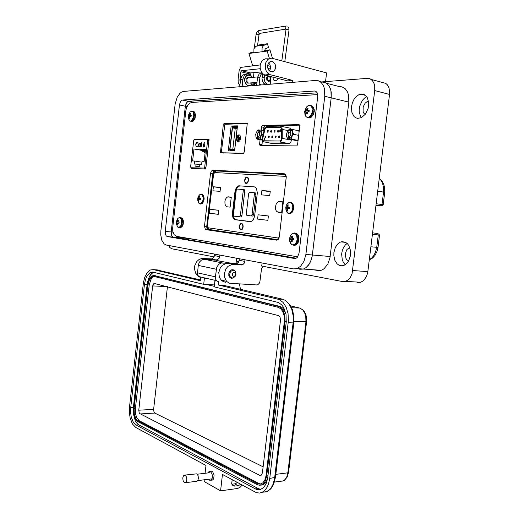<?xml version="1.0" encoding="UTF-8"?>
<svg xmlns="http://www.w3.org/2000/svg" width="519" height="519" viewBox="0 0 519 519"><rect width="100%" height="100%" fill="white"/><g stroke="black" fill="none" stroke-linecap="round" stroke-linejoin="round"><path stroke-width="0.78" d="M224.176 123.444L226.414 123.892L247.414 123.36L226.128 124.002L224.098 123.457L223.306 124.709L220.419 152.807L243.405 153.52L244.274 152.093L247.329 123.159L224.098 123.457M212.829 170.232L211.376 171.082L210.532 173.34L204.499 226.161L205.239 229.177L206.037 229.632L276.621 240.18L278.379 239.233L279.274 236.936L286.313 176.726L285.703 174.695L284.282 173.826L212.829 170.232L285.152 174.125L215.067 170.576L213.951 171.049L212.771 173.677L206.744 226.388L207.483 229.404L208.281 229.859L277.094 240.135L208.281 229.859L217.182 230.747M240.699 138.391L240.563 136.361L239.72 135.07L238.519 134.959L237.488 135.809L236.658 137.678L236.521 139.663L237.105 141.324L237.987 141.908L239.739 140.973L240.699 138.391L237.17 140.831L238.299 139.553L238.571 137.198L237.734 135.907L240.524 138.359M239.531 134.966L238.026 135.959M237.721 136.452L237.112 138.346L237.215 140.441M223.819 153.099L221.827 152.716L221.431 151.561L224.876 124.3L247.446 123.47M237.358 140.863L238.273 141.927M232.59 150.867L230.118 150.432L229.709 149.55L232.227 127.629L232.934 126.694L237.404 126.597M234.698 150.069L230.274 149.991L229.995 149.297L232.525 127.577L232.914 127.155L237.332 127.071M234.627 150.536L230.267 150.465M234.776 149.394L233.05 149.355L232.856 148.94L235.165 128.894L235.457 128.427L237.196 128.407M297.342 140.519L298.107 140.26M299.165 131.32L298.749 131.112M296.965 140.383L297.348 140.552M280.202 141.953L289.31 143.698L290.75 142.427L291.334 140.162L282.219 138.378L281.486 140.915L279.89 141.992L288.992 143.731L272.533 143.633L262.672 141.564L262.043 138.787L264.852 127.771L266.682 126.37L280.39 126.104L281.836 127.291L282.278 129.432L287.967 130.593M281.538 138.917L281.077 140.247L280.124 140.96L263.191 140.792L262.646 138.839L265.241 128.42L266.669 127.363L280.734 127.343L281.609 129.322L281.538 138.917M278.586 136.912L278.982 136.062L279.657 136.075L279.443 137.756L278.826 137.801L278.586 136.912M277.516 131.21L277.912 130.36L278.58 130.373L278.301 132.098L277.691 132.034L277.516 131.21M275.115 136.925L275.563 136.03L276.173 136.095L275.9 137.814L275.291 137.749L275.115 136.925M271.677 136.938L272.125 136.049L272.722 136.114L272.514 137.775L271.911 137.82L271.677 136.938M268.271 136.951L268.719 136.069L269.309 136.134L269.043 137.833L268.446 137.769L268.271 136.951M264.904 136.964L265.287 136.134L265.936 136.153L265.728 137.795L265.138 137.84L264.904 136.964M274.058 131.255L274.389 130.464L275.057 130.36L274.895 132.085L274.292 132.131L274.058 131.255M270.633 131.301L271.08 130.405L271.677 130.47L271.405 132.176L270.808 132.111L270.633 131.301M267.24 131.339L267.687 130.451L268.278 130.516L268.005 132.215L267.415 132.15L267.24 131.339M280.818 126.234L289.699 128.037L291.049 129.426M266.76 127.363L265.566 128.05L264.651 129.873M262.692 138.592L262.77 140.124L263.509 140.921M280.461 131.06L280.039 131.735L279.65 131.398L280.189 129.646L280.526 130.178L280.078 130.029L279.897 130.587L280.318 130.477L280.461 131.06M264.619 139.695L264.015 140.214L264.255 138.19L264.619 139.695M279.955 131.742L279.728 130.73L280.234 129.646M279.897 130.587L280.247 130.431M264.327 139.63L264.658 139.377M280.085 131.411L280.091 130.762L280.007 131.398M280.117 130.769L280.117 131.411M258.54 138.774L260.246 137.204L261.167 134.402L260.901 131.618L259.552 130.068L259.273 132.455L259.785 134.415L258.819 136.387L258.657 138.988L260.259 139.137L260.674 136.718L262.413 134.544L261.213 132.131L261.323 129.977L259.552 130.068M258.073 132.468L258.352 130.081L257.541 130.574L256.373 132.196L255.737 134.447L256.029 137.282L257.34 138.781L257.255 133.753L258.073 132.468L259.513 132.754M255.919 136.945L257.048 139.137L257.34 138.781M289.55 138.735L291.418 137.087L292.418 134.155L292.113 131.236L290.627 129.614L290.335 132.118L290.899 134.168L289.849 136.231L289.693 138.995L291.38 139.111L291.879 136.581L293.722 134.304L292.45 131.774L292.515 129.523L290.627 129.614M289.816 136.497L288.525 136.238L287.954 134.901L289.505 129.439L287.747 130.866M289.31 129.633L287.494 131.223L286.462 134.2L286.657 136.795L287.591 138.346L288.233 138.735L288.525 136.238M290.595 132.423L289.012 132.131M286.553 136.4L287.721 138.93L288.233 138.735M292.515 129.523L298.483 130.749L299.119 131.709M298.204 139.488L297.303 140.318L295.661 140.402L287.863 139.111M191.115 167.78L191.401 168.364L205.407 169.045L205.868 168.338L209.034 139.572L194.651 139.364L194.34 139.702M260.103 139.715L259.571 144.327L260.084 145.592L296.81 145.891L297.595 144.587L299.781 126.117L299.119 124.618L262.484 125.41L261.693 126.409L261.239 129.971M317.667 94.601L191.654 102.464L189.74 103.236L187.82 105.221L186.438 108.062L185.893 110.56L172.671 227.86L172.788 231.318L174.215 234.737L176.726 236.392L297.75 256.814M299.703 125.15L264.761 125.883L263.957 127.019L263.542 130.418M262.303 141.038L261.998 145.618M193.315 168.124L193.366 168.454M218.207 171.062L214.516 170.68L213.458 171.646L212.816 173.352L206.711 226.764L207.042 228.723L208.281 229.859L206.037 229.632M196.766 146.507L196.026 145.962L195.845 144.548L196.792 142.719L197.557 142.699L198.031 143.38L198.264 143.101L197.441 142.148L196.364 142.608L195.657 144.269L196.163 146.786L197.175 146.871L197.934 146.021L196.727 146.501M203.513 144.282L203.176 146.65L203.695 147.065L204.304 146.689L204.642 144.905L203.779 144.295L204.681 142.414L203.513 144.282L203.247 146.209L203.708 147.065M199.199 146.948L200.036 146.313L200.204 146.903L200.587 143.51L200.282 144.139L199.348 143.497L198.576 144.49L198.466 146.118L199.199 146.948L198.42 145.177M190.609 166.878L190.986 167.76L204.642 168.104L207.658 139.754L193.769 139.994L190.609 166.878M199.802 143.478L199.056 143.951L198.608 145.21M199.718 143.893L200.282 144.392L200.328 145.385L199.302 146.546M198.654 145.184L199.14 144.055L199.873 143.99L200.178 145.061L199.679 146.345L198.946 146.403L198.654 145.184M203.779 144.295L204.227 144.288M204.071 144.756L204.622 145.703L203.837 146.598M203.954 144.73L204.434 145.67L203.701 146.579L203.312 145.56L203.954 144.73M197.862 145.91L196.954 146.54M197.512 142.167L196.545 142.641L195.845 144.301L195.91 146.092L196.649 146.974M197.421 142.641L198.148 143.238M383.184 204.635L384.78 192.354L383.535 192.075L383.619 187.891L382.594 183.272L381.212 180.58L379.305 178.432M369.346 259.688L371.714 258.001L373.699 255.685L375.529 252.195L376.749 247.336L378.014 247.427L379.519 235.165L378.26 234.997L377.54 233.505L372.642 232.81M376.016 205.252L379.804 205.719L375.996 205.407M376.204 203.759L383.269 204.661L382.678 205.647L381.082 205.758L381.99 204.596L383.535 192.075L377.748 191.141M246.895 177.42L247.842 178.036L248.309 180.112L247.602 182.312L246.227 183.162L245.059 182.117L244.825 180.456L245.526 178.27L246.895 177.42M240.803 229.904L239.402 228.431L239.214 226.303L240.258 223.799L241.607 223.241L242.931 224.552L243.152 227.037L242.217 229.249L240.803 229.904M242.496 228.873L241.056 229.69L239.765 228.444M240.187 224.442L241.672 223.488L242.95 224.597M246.175 183.642L245.007 182.824L244.559 180.164L245.617 177.602L246.992 176.947L248.212 177.926L248.582 180.288L247.777 182.649L246.175 183.642M247.771 182.662L246.272 183.415L245.059 182.117M245.649 178.108L247.148 177.213L248.4 178.38M278.197 212.355L276.335 211.129L275.589 209.391L275.394 207.243L276.173 204.045L277.282 202.449L278.658 201.612L282.9 201.852L281.616 212.719L278.197 212.355M227.192 206.847L225.603 205.719L224.974 204.097L224.948 201.048L225.544 199.114L226.524 197.648L227.724 196.902L231.273 197.116L230.112 207.165L227.192 206.847M234.958 191.641L236.223 187.833L238.708 185.821L254.193 186.872L255.413 187.32L256.418 188.423L257.353 192.77L254.595 216.429L253.142 220.03L250.969 221.626L234.569 219.537L232.804 217.137L232.467 213.238L234.958 191.641L235.717 191.745L236.262 189.435L237.572 187.132L239.784 185.893L254.686 186.963M250.372 221.684L235.71 219.784L233.777 217.766L233.167 214.01L235.717 191.745M242.626 189.467L244.365 189.772L244.793 191.005L241.912 215.807L241.069 216.994L233.991 216.157L233.427 215.281L236.223 190.389L237.222 189.039L242.658 189.474L243.262 190.479L240.388 215.632L239.395 216.819M253.765 192.659L255.523 192.971L255.964 194.229L253.557 214.866L252.675 216.079L246.836 215.398L246.246 214.509L248.582 193.691L249.613 192.315L253.797 192.666L254.42 193.697L252.02 214.684L250.995 215.898M241.523 223.715L242.665 224.798L242.86 227.024L241.99 228.957L240.887 229.43L239.72 228.334L239.525 226.109L240.401 224.182L241.523 223.715M199.38 196.26L197.661 198.498L198.738 201.489L199.011 199.62L200.496 199.426L200.587 198.615L199.186 198.109L199.38 196.26M200.522 198.699L197.694 198.329L198.472 196.169L199.951 194.534L201.593 194.437L202.559 195.462L203.195 198.239L202.948 200.379L201.132 203.487L199.919 203.837L199.004 203.416L197.797 200.516M288.123 204.7L286.89 206.731L285.898 207.185L285.813 207.983L286.683 208.463L287.202 210.688L287.721 210.733L287.792 208.573L289.641 208.366L289.751 207.431L287.993 206.841L288.123 204.7M287.993 213.244L286.021 209.851L285.787 207.522L286.319 205.29L287.558 203.39L289.025 202.481L290.646 202.605L291.938 203.805L292.82 207.01L292.126 210.61L290.173 213.011L287.993 213.244L289.797 213.478L288.538 213.51L287.117 212.589L285.911 209.391M270.944 78.09L270.276 76.501M267.674 75.845L266.422 77.999L267.051 80.555L268.933 81.541L270.71 80.108M254.576 83.553L253.337 83.935L253.116 85.648M264.787 50.531L262.011 51.725L262.063 47.677L263.503 45.536L267.447 43.726L268.537 47.404L265.19 48.87L264.787 50.531L269.971 49.837L272.481 58.336M253.707 52.03L251.676 52.302L248.925 53.476L253.895 52.808L253.94 48.812L255.763 46.431L259.299 44.9L267.447 43.726M260.253 68.722L241.569 70.74L240.907 71.745L249.723 73.945L250.359 72.952L261.427 71.927M260.207 64.953L240.719 67.392L239.175 70.24L238.033 80.101L239.966 79.92L240.907 71.745M267.733 84.428L265.754 83.079L264.612 81.152L264.145 78.83L264.502 74.918M239.934 85.654L238.364 83.189L238.033 80.101M240.252 82.871L239.966 79.92M256.477 82.404L256.73 82.793M262.601 73.503L262.05 78.427L262.342 80.782L263.665 83.254L265.637 84.603M160.871 230.689L160.767 235.068L161.831 240.284L164.062 243.872L166.268 245.039L293.572 268.907L296.913 268.589L300.482 266.377L304.017 261.239L305.879 254.407L324.764 96.242L324.524 89.067L323.577 85.998L321.248 82.495L318.095 80.646L315.714 80.439L183.544 91.435L181.514 92.116L179.97 93.31L177.251 97.189L175.137 103.845L160.871 230.689M299.022 253.285L297.374 257.288L296.122 258.254L294.636 258.501L167.222 236.567L166.19 235.905L165.36 233.985L165.263 231.409L179.47 104.994L180.301 102.094L181.546 100.465L182.539 100.031L314.462 90.994L315.708 91.24L316.746 92.123L317.589 94.114L317.673 96.67L299.022 253.285M326.529 83.241L339.627 86.641L342.027 86.868L345.213 88.697L347.574 92.135L348.541 95.139L348.807 102.146L331.2 97.825L330.953 90.695L329.331 86.316L326.678 83.345L324.498 82.313L322.111 82.093L324.492 82.313L326.678 83.345L329.325 86.316L330.538 89.099L331.226 92.376L331.2 97.819L312.172 256.392L310.524 261.751L308.558 265.086L306.126 267.577L303.407 269.05L306.126 267.577L309.272 264.054L311.497 259.169L312.386 254.965L331.2 97.825L324.764 96.242M299.8 269.322L303.407 269.05L299.8 269.322M197.973 239.979L186.606 238.318L173.164 237.099L296.252 258.19L173.164 237.105L171.912 236.151L171.289 234.536L171.192 231.974L185.361 106.213L186.905 102.237L188.429 101.283L317.167 92.83L188.306 101.309L182.39 100.057M235.957 274.324L235.068 276.621L232.765 278.074L230.442 277.185L229.508 274.973L230.404 271.632L232.687 270.178L234.166 270.412L235.146 271.203L235.957 274.324M235.522 274.473L235.029 275.686L234.05 276.335L233.005 276.121L232.291 274.72L232.797 273.059L233.784 272.417L235.101 272.884L235.522 274.473M257.722 76.851L247.797 77.889L246.843 79.491L247.128 81.833L248.413 83.111L250.139 82.962M246.797 80.724L246.408 81.496L247.531 82.995M269.666 76.345L270.444 77.844L270.483 79.426L269.919 80.743L268.725 81.541M270.367 78.933L269.621 80.315L268.297 80.374L267.389 79.063L267.583 77.37L268.401 76.637L269.413 76.741L270.178 77.636L270.367 78.933M247.239 77.636L248.218 77.545L246.72 78.499M247.433 83.046L247.738 82.664M249.204 85.661L247.576 85.453L246.012 84.363L244.488 80.711L244.644 78.661L245.409 76.877L246.674 75.638L248.231 75.138M248.251 77.623L247.855 77.214M248.478 77.545L247.978 77.182L247.148 77.72L246.726 78.388L246.966 79.076M250.45 82.936L251.696 84.136L250.534 85.311L248.556 85.629L246.849 84.882L245.033 82.197L244.871 78.732L246.428 75.975L248.114 75.158L250.314 75.527L252.169 77.383M246.434 81.574L247.232 82.943L247.913 82.813M254.589 85.525L254.732 83.611L256.983 82.703M208.495 479.258L209.832 480.341L211.233 479.984L212.174 478.375L212.446 476.02L211.966 473.633L210.435 471.602L209.086 471.524L207.885 472.952M209.961 471.427L211.603 471.2L212.628 471.719L214.12 474.982L213.679 478.81L212.985 479.764L211.7 480.146M216.066 260.279L220.296 261.245M158.263 269.977L153.442 269.614L200.399 280.721L200.756 277.6L198.492 276.484L197.395 273.669L198.388 264.671L199.491 262.017L201.417 260.11L203.785 259.325L215.34 260.129M218.642 260.921L218.999 260.856M230.455 263.114L233.686 263.736M223.442 285.314L218.356 284.97L218.726 281.759L216.851 281.019L215.606 279.177L215.366 276.796L216.799 267.019L218.901 264.139L221.23 263.01L233.556 263.723M205.063 473.283L205.965 465.498L135.764 427.481L132.41 423.965L130.113 417.977L129.348 412.566L129.49 407.013L143.426 282.459L144.885 276.932L147.24 272.598L150.192 270.029L153.442 269.614M214.937 280.883L214.243 286.897L278.495 302.519L281.83 304.977L283.679 307.553L286.04 314.384L286.248 322.241L267.635 478.609L266.039 483.942L263.367 487.782L260.097 489.638L256.529 489.488L136.043 424.983L133.201 422.012L131.249 416.939L130.593 412.352L130.717 407.636L144.49 284.282L145.508 279.443L146.812 276.355L149.732 272.884L152.709 272.066L203.688 284.347L204.369 278.437L207.814 278.632M204.311 479.777L204.116 481.496L220.556 490.864L222.476 474.437L256.418 492.654L259.617 493.018L262.192 492.278L265.241 489.904L267.136 487.172L268.602 483.76L269.763 478.421L288.467 320.444L288.026 313.482L286.138 307.209L283.03 302.363L279.086 299.476L218.356 284.97M237.358 482.501L235.367 483.76L231.902 484.259M240.66 484.285L238.279 485.648L234.718 486.115L233.291 485.823L232.207 484.83L231.649 483.377L232.233 479.725M220.556 490.864L237.78 488.463L240.141 487.237L242.165 485.103M260.901 489.378L258.326 488.613L138.709 424.795L136.503 422.803L135.264 420.727L133.377 413.76L133.364 407.486L147.117 284.412L148.142 279.585L149.446 276.497L151.73 273.532L153.903 272.332M154.344 275.621L279.702 306.353L281.973 307.462L283.497 308.948L286.001 314.144M267.707 478.187L265.248 483.111L263.276 484.629L261.057 485.116M147.5 284.801L148.57 280.299L150.082 277.522L151.976 275.874L153.994 275.583L278.255 306.307L280.902 307.715L283.089 310.453L284.873 315.617L285.028 321.546L266.695 475.917L265.352 480.866L263.775 483.306L262.329 484.545L259.844 485.317L257.152 484.649L137.749 421.558L135.582 419.32L133.863 414.344L133.681 408.395L147.5 284.801M266.052 475.592L265.105 479.472L262.938 482.832L260.356 484.182L257.573 483.786L137.84 420.721L135.848 418.664L134.259 414.084L134.097 408.609L147.928 284.918L149.55 279.384L152.048 276.698L154.013 276.452L278.132 307.339L280.565 308.643L282.583 311.16L284.217 315.915L284.36 321.371L266.052 475.592M260.914 484.045L258.734 483.436L139.176 420.637L136.763 417.808L135.582 414L135.42 408.531L149.245 284.976L150.867 279.449L152.463 277.38L154.175 276.497M262.406 472.815L261.433 475.06L259.695 475.32L139.3 413.345L138.748 410.218L152.677 285.898L153.955 283.348L278.606 315.643L279.975 316.843L280.519 319.989L262.406 472.815M263.114 466.853L154.805 413.066L154.039 412.203L153.605 409.348L167.442 286.631M184.816 475.106L196.707 473.853L198.057 475.625L198.446 478.349L197.745 480.652L196.37 481.327M184.362 482.605L183.116 480.841L182.746 478.083L183.441 475.774L184.563 475.08L186.204 476.429L186.84 479.77L186.146 482.093L185.335 482.741L184.362 482.605M368.574 101.289L367.017 101.705L365.11 103.21L363.196 106.914L363.125 111.604L363.916 113.356L365.142 114.517M349.774 247.68L346.964 249.464L345.284 253.7L345.914 258.326L346.861 259.831L348.573 261.018M275.57 67.639L275.18 64.453L273.065 61.813L270.269 61.54L268.329 63.266L267.59 65.55L267.681 67.671L268.673 70.039L270.016 71.324L271.872 71.843L273.734 71.168L275.089 69.416L275.57 67.639M268.615 62.838L270.016 64.784L270.529 66.88L270.341 69.046L269.452 70.908M268.79 58.816L265.332 58.868L263.302 59.698L261.628 61.372L260.279 64.577L260.142 68.008L261.051 71.207L262.841 73.743L264.872 75.086L287.727 80.899L292.833 80.458L270.347 74.749L267.882 73.237L266.085 70.681L265.313 68.3L265.546 63.11L267.739 59.555L269.685 58.426L271.833 58.212L326.574 72.932L325.53 81.645M239.733 86.757L240.647 79.42L242.853 79.206L242.081 86.563M348.807 102.146L329.98 257.898L327.736 264.32L323.914 268.868L322.111 269.951L319.354 270.671L312.976 269.731M347.133 243.463L345.44 244.825L343.559 247.368L342.255 250.534L341.638 254.122L342.248 259.753L343.26 262.186L345.219 264.703M333.899 252.448L335.339 247.381L338.129 243.554L340.237 242.178L342.105 241.666L345.42 242.256L347.38 243.696L348.969 245.87L350.409 250.145L350.344 256.075L348.619 260.94L346.958 263.237L344.253 265.235L341.23 265.806L339.004 265.203L337.026 263.749L334.82 260.259L333.814 255.705L333.899 252.448M366.732 96.651L364.435 98.13L362.398 100.349L359.661 106.291L359.135 110.002L359.323 112.941L361.276 117.729M351.512 106.609L352.375 102.846L353.984 99.414L356.183 96.625L358.765 94.769L361.613 94.017L363.598 94.289L365.389 95.249L367.478 97.857L368.75 102.937L368.159 108.367L365.512 114.024L361.464 117.638L357.604 118.384L355.671 117.768L353.997 116.483L351.804 112.227L351.512 106.609M234.945 270.976L233.252 269.783L231.604 269.841L230.086 270.808L228.827 273.124L228.788 275.485L229.716 277.341L231.468 278.301L233.453 277.899M357.507 282.492L360.737 282.265L363.611 280.565L366.427 276.718L367.718 272.702L389.711 93.063L388.997 87.789L387.323 84.746L385.76 83.358L371.117 79.413M321.598 81.963L368.101 78.304L370.015 78.784L372.454 80.666L374.121 83.741L374.699 86.297L374.699 90.54L352.083 273.727L350.331 277.464L348.509 279.611L345.641 281.337L342.884 281.642L261.732 266.052L262.089 263.003M214.139 256.905L171.594 248.711L169.823 247.479L168.656 245.487M256.6 85.356L257.547 77.818L259.87 77.597L259.072 85.148M272.884 77.156L273.442 79.777L274.681 80.899L276.646 80.49L278.242 78.512M225.531 282.31L221.834 280.863L219.433 277.47L218.791 272.585L220.335 267.759L222.385 265.254L226.342 263.36L237.099 263.607L238.727 261.946L239.402 258.754M263.633 266.422L262.257 267.441L261.505 268.836L259.863 281.785L259.247 283.329L257.865 284.639L256.529 284.937L229.327 283.231L226.569 281.337L224.532 277.159L224.351 273.785L225.908 268.913L227.964 266.39L231.941 264.476L242.743 264.709L244.378 263.036L245.059 259.811M197.888 275.595L195.786 273.37L194.437 268.952L194.735 265.702L196.883 261.394L199.186 259.429L201.846 258.494L212.083 258.903L214.01 257.184L214.658 254.109M238.176 261.524L236.911 262.406L236.074 263.886M206.997 259.519L217.292 259.922L219.219 258.19L219.881 255.089M262.199 73.043L260.648 74.976L259.87 77.597M261.732 72.413L258.949 74.217L257.547 77.818M247.563 77.383L248.095 77.357M252.494 77.35L249.892 74.405L246.862 73.945L244.19 75.748L242.853 79.206M246.266 74.126L244.592 74.185L242.581 75.3L241.439 76.812L240.647 79.42M173.164 237.099L171.549 235.418L171.192 231.974L185.432 105.707L186.418 102.931L188.008 101.393L193.243 102.36M186.606 238.318L185.802 237.923M292.787 236.417L291.873 236.028L291.211 237.793L290.277 238.007L290.127 239.447L290.964 239.83L291.334 241.77L292.197 241.848L292.281 240.025L293.773 239.979L293.936 239.207L293.955 238.422L292.521 237.981L292.872 236.171L291.873 236.028M290.893 237.962L293.962 238.63L293.579 239.493L290.127 239.447M294.02 233.226L292.56 233.459L291.217 234.504L290.14 236.314L289.576 238.63L289.641 241.011L290.335 243.074L291.535 244.455L292.632 244.897L295.136 243.982L296.427 242.101L297.108 239.609L296.712 235.834L295.583 234.03L294.02 233.226M292.165 241.504L291.204 241.698M293.683 238.584L290.309 237.897M178.354 220.283L177.719 220.03L176.531 221.931L176.46 222.904L176.973 223.202L177.394 224.87L177.874 224.863L177.887 223.332L178.997 223.274L179.139 222.353L178.082 221.626L178.413 220.127L177.719 220.03M179.068 222.962L176.46 222.904M178.886 227.737L179.548 227.698L177.868 227.218L179.036 227.406L180.696 225.908L181.429 224.026L181.598 220.789L181.06 218.986L180.112 217.896L179.152 217.695L178.075 218.227L179.509 217.513L180.644 217.701L181.644 218.849L182.208 220.744L181.656 225.33L180.833 226.764L179.548 227.698L181.429 227.121L182.909 224.072L182.824 219.809L182.02 218.252L180.878 217.584M177.848 224.643L177.18 224.759M179.146 222.126L176.603 221.613M190.337 113.797L189.746 113.505L189.195 114.991L188.605 115.283L188.462 116.587L189 116.71L189.253 118.313L189.922 118.261L189.935 116.671L191.063 116.49L191.187 115.828L191.213 115.173L190.129 114.946L190.46 113.479L189.746 113.505M189.72 120.895L191.193 121.355L189.526 120.732L190.467 121.044L191.686 120.518L193.522 117.112L193.775 114.913L193.133 112.195L191.576 111.196L190.058 112.026L191.751 111.072M190.129 113.402L190.428 113.564M189.915 118.222L189.208 118.287M191.167 115.945L188.605 115.283M307.877 108.737L307.027 108.27L306.359 110.047L305.406 110.469L305.237 111.981L306.113 112.117L306.346 114.011L307.371 113.972L307.462 112.065L308.987 111.832L309.136 111.157L309.175 110.255L307.709 109.989L308.052 108.224L307.027 108.27M309.11 111.313L308.695 111.832M309.181 105.5L307.715 105.98L306.366 107.206L304.64 111.501L305.016 115.153L306.009 116.645L307.229 117.275L308.656 117.145L310.343 115.951L311.672 113.849L312.367 111.254L311.951 107.589L310.79 106.006L309.181 105.5M307.365 113.908L306.346 114.011M308.786 111.345L305.425 110.411M298.801 131.19L299.158 131.424M298.133 140.065L297.419 140.539M261.167 134.402L262.958 134.655M292.418 134.155L298.697 135.303M375.996 205.44L381.712 205.9L376.028 205.148M278.171 239.473L277.86 237.974L208.463 227.841L208.716 229.106L209.754 229.8L209.092 229.489M279.352 236.249L278.8 237.546L277.86 237.974M286.19 178.341L285.95 176.96L285.126 176.356L214.788 172.561L213.264 174.345M277.912 239.713L209.027 229.476L208.21 228.834L207.341 225.836L213.549 174.319M208.463 227.841L207.801 227.212L207.652 225.888M285.839 174.916L285.126 176.356M214.788 172.561L215.249 171.478L216.319 170.959L285.56 174.507M201.301 194.177L202.365 194.703L203.39 196.857L203.526 198.835L202.838 201.774L201.904 203.214L200.392 203.999L199.043 203.37L198.258 201.885M199.543 194.839L201.262 194.177M201.722 194.236L202.786 194.761L203.578 196.046L203.837 199.919L202.326 203.273L200.606 204.045M287.558 203.39L290.153 202.293M290.634 202.358L292.028 202.961L293.079 204.415L293.533 208.787L292.852 210.967L291.691 212.641L289.232 213.607M290.186 202.3L292.158 203.532L292.969 205.329L293.196 207.561L291.873 211.83L289.797 213.478L290.906 213.309L292.132 212.355L293.702 208.962L293.715 206.004L292.184 203.104M284.795 61.657L289.012 30.063L287.513 29.473L285.969 29.706M286.456 25.989L285.58 26.119L285.009 27.189L286.014 29.324L281.849 60.866M285.599 26.106L258.955 30.478L258.228 31.302L258.306 32.606L259.143 33.437L259.922 33.326M256.068 34.514L257.165 34.28L258.975 34.851L257.528 45.646M306.58 321.741L288.57 472.459L287.837 472.822L286.89 476.624L285.139 479.491L282.92 481.035L280.507 481.249M301.941 309.22L304.419 311.685L305.743 314.267L306.515 317.297L306.638 321.696L305.931 321.786L287.837 472.822L275.758 474.353M300.177 308.215L302.804 310.018L304.647 312.827L305.769 316.441L305.931 321.786L293.942 321.553M149.855 275.797L152.314 272.04M156.303 269.789L200.49 279.916M286.501 301.247L290.445 305.529L292.56 310.012L293.962 317.096L293.884 322.766L293.138 322.87L293.196 315.883L291.769 309.324L289.025 303.959L285.294 300.391L282.485 299.204L223.008 285.21M262.309 492.213L266.435 491.863L270.146 489.216L272.592 485.434L274.473 479.173L293.138 322.87L288.272 322.779M293.819 322.818L275.453 477.389L269.763 478.421M283.004 299.34L277.659 299.009M261.686 84.934L259.091 84.305M294.565 232.973L292.722 233.297L291.399 234.283L290.264 236.281L289.816 238.338L289.887 240.472L290.776 243.21L291.535 244.455L293.287 245.195L294.682 245.013L296.031 243.988L297.095 242.328L297.815 239.687L297.16 235.159L295.836 233.498L294.565 232.973M294.014 245.331L295.59 245.098L296.933 244.073L297.997 242.412L298.717 239.778L298.068 235.256L297.121 233.913L295.467 233.07M293.105 245.247L296.278 244.812L298.529 241.828L299.009 237.76L298.535 235.879L297.063 233.861M177.135 225.992L177.706 226.991M179.723 227.822L182.007 226.771L183.246 224.046L183.337 220.796L182.727 219.031L181.734 217.974M188.942 119.565L189.37 120.466M190.998 121.381L192.328 121.427L193.509 120.518L195.086 116.814L194.91 113.058L194.08 111.663L192.906 111.209M194.138 111.715L195.455 114.316L195.112 118.131L193.282 121.018L191.193 121.355L192.393 120.655L193.438 119.182L194.378 115.516L193.911 112.461L193.25 111.488L192.075 111.034M307.871 117.644L309.603 117.884L311.355 116.976L312.788 115.205L313.736 112.844L314.034 110.236L313.586 107.842L312.464 106.168L310.868 105.519M308.247 117.735L309.635 117.346L311.218 115.984L312.438 113.875L313.074 111.364L313.093 109.308L312.399 106.998L311.03 105.597L309.72 105.312M226.784 123.989L226.342 123.898M217.344 171.017L212.472 170.271M257.236 130.872L258.131 130.003M257.327 139.04L257.009 138.605M287.961 130.6L288.992 129.562M288.175 139.021L287.798 138.508M264.742 125.89L262.439 125.423M196.506 139.702L194.644 139.371M379.298 178.504L381.867 180.956L383.606 183.96L384.618 187.625L384.696 192.309M377.923 247.433L377.066 251.267L374.997 255.387L372.713 257.93L369.32 259.922M377.871 233.693L378.974 234.186L379.434 235.152M207.373 225.843L213.264 174.319L214.217 171.945L215.923 171.017M197.655 199.153L198.141 201.632L199.562 203.753L201.197 203.993L202.28 203.48L203.591 201.573L204.168 198.894L203.831 196.318L202.689 194.67M287.909 26.638L288.824 28.071L288.992 29.966M258.955 34.799L259.61 33.469L259.182 33.443L286.008 29.096M258.858 30.517L257.327 31.497L256.217 33.696L254.297 48.008M288.506 472.588L287.215 477.045L284.451 480.309L283.303 480.873L274.441 482.067M275.381 477.525L273.565 484.461L270.873 488.827L267.09 491.577L262.192 492.278M177.764 218.57L176.843 220.283L176.408 222.859L176.694 224.824L177.868 227.218M190.058 112.026L188.78 114.284L188.397 116.224L188.702 118.877L189.526 120.732M312.853 106.557L314.242 109.619L314.261 111.617L313.424 114.595L310.985 117.424L309.681 117.865L307.456 117.547L306.009 116.645L305.406 115.335L304.906 111.105L306.366 107.206L307.871 105.844L309.253 105.376M222.08 152.8L243.807 153.267M228.308 150.795L234.601 150.906L237.488 125.877L231.156 126.013L228.308 150.795M231.156 126.013L234.432 126.662M237.734 135.907L240.725 138.145M240.628 138.858L237.734 140.934L237.17 140.831M239.921 138.391L238.636 139.306L238.857 137.451L239.921 138.391M239.272 138.858L239.382 137.911M234.718 149.381L237.138 128.394M263.509 141.934L279.89 141.992M282.219 138.378L282.278 129.432M266.798 127.369L280.052 127.123M262.731 138.599L264.69 129.88M264.1 140.214L264.333 138.21M258.793 136.62L257.612 136.393M259.552 130.1L258.54 129.899M257.482 139.027L258.864 139.293M261.323 129.977L263.892 130.49M261.991 139.462L260.259 139.137M257.048 139.137L262.03 140.085M290.621 129.666L289.505 129.439M288.376 139.001L289.784 139.274M297.355 140.286L291.38 139.111M209.086 139.76L207.814 139.76M205.31 151.217L202.91 149.803L205.342 150.925M204.064 149.92L203.454 149.816M205.193 152.268L200.944 149.77L205.226 151.983M202.086 149.887L201.482 149.783M200.717 150.199L193.944 149.044L205.537 149.225L204.155 161.357L202.034 161.279L201.683 164.361L199.893 164.289L199.614 166.742L195.786 166.567L196.059 164.134L199.847 164.731M205.252 151.749L201.923 149.79L205.284 151.457M203.072 149.9L202.468 149.796M205.433 150.16L204.888 149.842L205.44 149.848M205.368 150.692L203.896 149.822L205.407 150.4M205.057 149.933L204.447 149.829M205.128 152.794L199.964 149.757L205.167 152.508M201.106 149.868L200.503 149.764M193.944 149.044L192.594 160.935L194.651 161.013L194.307 164.056L196.059 164.134M201.93 162.175L194.651 161.013M201.502 142.148L201.015 143.516L200.963 146.909L201.865 143.938L201.735 142.148L201.158 143.932M200.036 146.313L200.159 146.903M200.581 143.542L200.282 144.139M204.642 142.349L203.695 144.314M201.904 143.555L201.58 143.516M201.301 143.932L201.151 146.916M270.282 191.193L269.77 195.559L261.407 194.859L261.913 190.544L270.282 191.193M268.381 215.988L267.875 220.348L257.593 219.102L258.092 214.808L268.381 215.988M220.543 187.346L220.075 191.388L212.913 190.784L213.367 186.788L220.543 187.346M218.771 210.286L218.311 214.321L209.494 213.251L209.955 209.274L218.771 210.286M218.317 214.269L209.494 213.251M218.771 210.318L209.955 209.274M220.491 187.781L213.367 186.788M267.882 220.283L257.593 219.102M268.381 216.027L258.092 214.808M270.217 191.732L261.913 190.544M198.965 201.268L198.569 201.463M198.842 200.328L198.349 200.282M199.114 199.568L198.174 199.536M197.901 199.199L200.366 199.361M200.003 199.205L197.603 199.134M200.302 198.829L200.256 199.264M200.503 199.361L199.53 199.361M199.504 196.526L199.166 196.247M200.574 198.712L199.633 198.472M200.042 198.829L197.999 198.31M199.348 198.252L198.349 198.031M199.179 197.415L198.686 197.343M287.656 210.396L287.124 210.675M287.558 209.384L286.903 209.319M287.954 208.495L286.683 208.463M286.293 208.067L289.012 208.281M288.532 208.054L285.813 207.983M285.924 207.055L288.875 207.626L288.817 208.119M289.239 207.438L288.875 207.626M289.647 208.275L288.447 208.281M288.279 205.083L287.831 204.681M289.732 207.574L288.57 207.256M288.583 207.626L286.417 207.042M288.272 207.049L286.89 206.731M287.954 206.043L287.299 205.939M269.406 58.53L267.181 51.031L269.971 49.837M270.399 61.878L270.295 61.534M253.895 52.808L267.181 51.031M252.675 65.809L248.925 53.476M249.723 73.945L249.678 74.295M239.544 284.042L240.407 289.304M217.909 260.778L229.716 262.964M214.477 284.899L203.688 284.347M215.644 280.435L215.573 281.026M214.302 286.378L206.458 284.49M270.23 84.221L271.106 76.708M292.612 82.359L292.833 80.458M238.863 261.66L236.301 261.167L236.638 258.235M252.701 85.68L253.051 82.703M247.044 248.277L236.314 246.46M292.139 240.453L291.088 240.368M292.664 239.862L290.964 239.83M293.858 239.531L290.705 239.57M292.619 238.052L291.211 237.793M292.489 237.43L291.451 237.3M293.962 238.487L292.865 238.247M293.812 239.836L292.677 239.856M177.79 223.708L177.057 223.644M178.088 223.235L176.973 223.202M179.061 222.995L176.804 222.988M179.146 222.106L176.953 221.652M178.134 221.671L177.167 221.496M178.069 221.178L177.349 221.088M179.139 222.015L178.328 221.847M179.016 223.189L178.173 223.189M189.831 117.268L189.085 117.145M189.896 116.814L189 116.71M189.973 116.652L188.819 116.541M191.18 115.86L188.974 115.186M191.206 115.529L189.195 114.991M190.116 114.712L189.377 114.563M191.213 115.387L190.382 115.127M307.3 112.837L306.236 112.636M307.391 112.279L306.113 112.117M307.456 112.091L305.84 111.922M309.077 111.338L306.035 110.294M309.162 110.891L306.359 110.047M307.689 109.788L306.599 109.535M309.181 110.605L308.065 110.21M226.414 123.892L226.894 123.983M210.532 173.34L213.354 173.768M204.499 226.161L207.347 226.453M229.995 149.297L234.367 150.069M235.418 128.44L232.46 127.862M232.947 127.155L237.241 127.998M234.744 149.654L233.083 149.362M262.523 125.41L264.826 125.877M261.602 126.863L263.905 127.33M259.584 144.159L261.887 144.587M223.287 124.858L224.487 125.098M220.218 151.626L221.431 151.833M194.69 139.364L196.578 139.702M284.282 173.826L284.633 173.878M207.892 140.591L209.008 140.792M205.939 167.708L204.823 167.533M209.099 139.994L207.594 139.721M196.506 168.61L190.986 167.76M205.796 168.643L204.227 168.396M370.929 246.759L376.749 247.336L378.26 234.997L372.473 234.199M380.829 205.777L376.022 205.2M277.633 239.908L209.754 229.8M231.26 197.233L228.347 196.85M279.469 201.534L282.881 201.995M239.285 185.789L240.044 185.899M254.518 186.918L254.193 186.872M232.467 213.238L233.226 213.328M235.354 219.79L236.113 219.874M241.932 215.67L240.407 215.495M244.78 191.167L243.249 190.953M253.577 214.73L252.039 214.548M255.951 194.391L254.414 194.177M250.359 72.952L241.575 70.74L250.392 72.952M269.744 66.16L270.418 66.088M262.095 77.837L264.184 77.642M267.869 68.411L270.341 69.046M270.464 66.348L267.583 65.595M264.314 45.049L256.178 46.217M320.119 81.58L322.111 82.093M305.879 254.407L330.188 256.483M294.993 258.52L294.552 258.488M314.462 90.994L315.928 91.363M182.578 100.031L193.483 102.34M179.47 104.994L187.041 106.564M165.263 231.409L172.983 232.142M167.222 236.567L173.164 237.105M290.653 305.873L299.606 308.039L291.665 307.78M204.389 259.331L222.463 262.932M198.271 265.391L216.241 269.199M197.428 272.773L215.366 276.796M144.49 284.282L147.117 284.412M130.717 407.636L133.364 407.486M136.043 424.983L138.709 424.795M255.199 488.917L258.131 488.509M234.796 483.883L238.085 485.68M234.971 486.095L231.993 484.454M154.104 275.608L155.428 275.686M268.005 475.748L266.695 475.917M286.319 321.572L285.028 321.546M279.702 306.353L278.255 306.307M258.734 483.436L257.268 483.637M147.928 284.918L149.245 284.976M134.097 408.609L135.42 408.531M137.84 420.721L139.176 420.637M261.388 475.106L259.695 475.32M152.677 285.898L167.267 286.585M138.748 410.218L153.605 409.348M139.922 413.98L154.805 413.066M374.699 90.54L389.594 94.49M352.777 270.529L367.887 271.632M214.483 255.633L219.699 256.626M239.22 260.337L244.871 261.407M265.592 75.32L270.633 74.827M244.67 86.349L242.101 85.739M235.73 263.879L241.367 264.988M227.731 263.308L233.336 264.424M211.071 259.033L216.274 260.051M203.208 258.449L208.379 259.474M239.304 134.998L238.74 134.888M232.895 127.161L237.241 128.018M279.559 135.991L279.235 135.926M278.489 130.288L278.165 130.224M272.631 136.023L272.313 135.959M275.018 130.334L274.7 130.269M271.586 130.379L271.268 130.314M204.311 168.39L205.803 168.617M247.174 183.213L246.577 183.129M241.27 223.533L242.139 223.631M246.752 177.251L247.647 177.388M227.724 196.902L231.24 197.369M278.658 201.612L282.861 202.176M238.552 185.86L239.311 185.971M241.127 216.981L239.603 216.799M252.753 216.06L251.209 215.878M241.912 229.456L241.303 229.392M267.363 84.292L265.274 84.467M321.177 270.315L296.913 268.589M230.442 277.185L229.411 276.958M257.022 82.359L248.413 83.111M247.368 77.844L247.012 77.882M252.176 64.161L251.949 65.894M251.027 72.887L250.748 75.002M253.979 72.692L253.376 77.266M198.492 276.484L216.436 280.617M153.695 272.391L151.048 272.235M210.811 480.257L212.569 480.036M263.276 484.629L261.803 484.83M153.832 276.582L152.508 276.51M154.766 283.322L154.098 283.29M209.923 472.712L197.201 474.21M212.012 478.823L197.797 480.581M197.09 481.236L185.491 482.676M368.036 101.354L368.607 101.497M349.281 247.797L349.832 247.848M269.458 61.988L272.67 61.612M340.983 241.899L345.648 242.373M360.582 94.14L365.603 95.431M345.641 281.337L360.737 282.265M264.586 74.963L269.627 74.464M226.569 281.337L221.003 280.072M197.564 274.739L196.662 274.532M292.82 236.327L292.087 235.989M178.387 220.186L177.913 219.985M307.994 108.393L307.592 108.14"/></g></svg>
